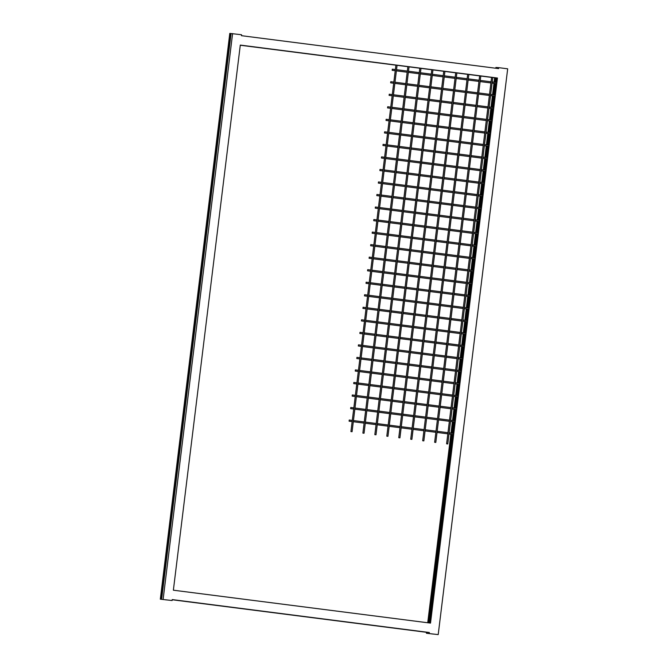 <?xml version="1.0" encoding="UTF-8"?>
<svg xmlns="http://www.w3.org/2000/svg" width="668" height="668" viewBox="0 0 668 668"><rect width="100%" height="100%" fill="white"/><g stroke="black" fill="none" stroke-linecap="round" stroke-linejoin="round"><path stroke-width="1" d="M431.428 633.865L433.265 634.066L431.428 633.865M165.322 599.797L167.15 599.998L165.322 599.797M352.17 396.124L352.312 394.972L352.17 396.124L355.226 396.516M355.242 371.066L355.393 369.905L355.242 371.066L358.307 371.458M358.324 345.999L358.466 344.838L358.324 345.999M361.396 320.941L361.547 319.78L361.396 320.941L364.461 321.333M364.477 295.874L364.619 294.713L364.477 295.874L367.534 296.266M367.55 270.816L367.701 269.655L367.55 270.816L370.615 271.208M370.631 245.749L370.773 244.588L370.631 245.749L373.688 246.141M373.713 220.69L373.855 219.53L373.713 220.69L376.769 221.083M376.785 195.624L376.927 194.463L376.785 195.624L379.841 196.016M379.867 170.565L380.009 169.405L379.867 170.565M382.939 145.499L383.09 144.338L382.939 145.499L385.995 145.891M386.02 120.44L386.162 119.28L386.02 120.44L389.077 120.833M389.093 95.374L389.244 94.213L389.093 95.374L392.158 95.766M392.174 70.315L392.316 69.155L392.174 70.315L395.231 70.708M390.638 82.84L390.78 81.688L390.638 82.84M387.557 107.907L387.699 106.746L387.557 107.907L390.613 108.299M384.476 132.965L384.626 131.813L384.476 132.965L387.54 133.358M381.403 158.032L381.545 156.871L381.403 158.032L384.459 158.425M378.322 183.099L378.472 181.938L378.322 183.099M375.249 208.157L375.391 206.996L375.249 208.157L378.305 208.55M372.168 233.224L372.318 232.063L372.168 233.224L375.232 233.608M369.095 258.282L369.237 257.122L369.095 258.282M366.014 283.349L366.164 282.188L366.014 283.349L369.07 283.733M362.941 308.407L363.083 307.247L362.941 308.407L365.997 308.8M359.86 333.474L360.01 332.313L359.86 333.474L362.916 333.858M356.787 358.532L356.929 357.372L356.787 358.532L359.843 358.925M353.706 383.599L353.848 382.438L353.706 383.599L356.762 383.983M350.633 408.657L350.775 407.497L350.633 408.657L353.689 409.05M349.088 421.191L349.239 420.03L349.088 421.191L352.153 421.583M447.735 443.961L446.6 443.819L447.735 443.961M435.778 442.433L434.643 442.291L435.803 442.433L480.81 75.885M423.813 440.905L422.685 440.763L423.813 440.905M411.855 439.369L410.72 439.227L411.88 439.369L456.887 72.82M399.898 437.841L398.763 437.699L399.898 437.841M387.933 436.313L386.805 436.171L387.958 436.313L432.964 69.764M375.975 434.776L374.84 434.634L375.975 434.776M364.018 433.248L362.883 433.106L364.018 433.248M352.053 431.712L350.925 431.57L352.053 431.712M492.767 77.455L496.508 77.939L492.759 77.488M491.598 77.346L480.801 75.96L491.606 77.313M479.641 75.81L468.836 74.432M467.683 74.282L456.879 72.895M455.718 72.745L444.921 71.367L455.726 72.72M443.761 71.217L432.956 69.831M431.804 69.689L420.999 68.303M419.838 68.153L409.041 66.775L419.846 68.119M407.881 66.625L397.076 65.239M395.924 65.097L240.288 45.165M479.641 75.776L468.844 74.398M467.683 74.248L456.887 72.862M443.761 71.184L432.964 69.806M431.804 69.656L421.007 68.27M407.881 66.591L397.084 65.205M395.924 65.063L240.296 45.132M496.508 77.939L495.957 82.423M495.815 83.583L494.412 94.956M494.27 96.117L492.875 107.481M492.733 108.642L491.339 120.015M491.197 121.175L489.803 132.548M489.661 133.709L488.258 145.081M488.116 146.242L486.721 157.606M486.58 158.767L485.185 170.14M485.043 171.3L483.649 182.673M483.507 183.834L482.104 195.206M481.962 196.367L480.568 207.74M480.426 208.892L479.031 220.265M478.889 221.425L477.486 232.798M477.344 233.959L475.95 245.331M475.808 246.492L474.414 257.865M474.272 259.017L472.877 270.39M472.735 271.55L471.332 282.923M471.19 284.084L469.796 295.456M469.654 296.617L468.26 307.99M468.118 309.142L466.723 320.515M466.581 321.675L465.178 333.048M465.037 334.209L463.642 345.581M463.5 346.742L462.106 358.115M461.964 359.267L460.569 370.64M460.419 371.8L459.025 383.173M458.883 384.334L457.488 395.706M457.346 396.867L455.952 408.24M455.81 409.392L454.407 420.765M454.265 421.925L452.871 433.298M452.729 434.459L429.582 622.994M495.94 77.897L495.397 82.348M495.255 83.508L493.861 94.881M493.719 96.042L492.316 107.414M492.174 108.575L490.78 119.948M490.638 121.108L489.243 132.473M489.101 133.633L487.707 145.006M487.565 146.167L486.162 157.539M486.02 158.7L484.626 170.073M484.484 171.233L483.089 182.598M482.947 183.758L481.545 195.131M481.403 196.292L480.008 207.664M479.866 208.825L478.472 220.198M478.33 221.359L476.935 232.723M476.793 233.883L475.391 245.256M475.249 246.417L473.854 257.79M473.712 258.95L472.318 270.323M472.176 271.484L470.781 282.848M470.639 284.009L469.237 295.381M469.095 296.542L467.7 307.915M467.558 309.075L466.164 320.448M466.022 321.609L464.627 332.973M464.477 334.134L463.083 345.506M462.941 346.667L461.546 358.04M461.404 359.2L460.01 370.573M459.868 371.734L458.465 383.106M458.323 384.259L456.929 395.631M456.787 396.792L455.392 408.165M455.25 409.325L453.856 420.698M453.714 421.859L452.311 433.231M452.169 434.384L429.023 622.927M230.235 34.377L230.986 34.427L161.748 598.336L160.996 598.286L230.235 34.377L230.894 34.46L161.656 598.336M427.854 632.412L426.543 632.32L426.434 633.256L438.208 634.6L507.68 68.812L498.712 67.66L498.595 68.604L241.457 35.68L241.565 34.744L229.792 33.4L160.32 599.188L172.102 600.532L172.21 599.588L429.357 632.512L172.202 599.68M497.209 77.989L240.296 45.082L497.209 77.989L430.275 623.085M495.856 77.889L495.314 82.339M495.172 83.5L493.769 94.873M493.627 96.033L492.232 107.406M492.091 108.558L490.696 119.931M490.554 121.092L489.16 132.464M489.009 133.625L487.615 144.998M487.473 146.158L486.079 157.531M485.937 158.683L484.542 170.056M484.4 171.217L482.997 182.589M482.855 183.75L481.461 195.123M481.319 196.283L479.925 207.656M479.783 208.808L478.388 220.181M478.246 221.342L476.843 232.714M476.701 233.875L475.307 245.248M475.165 246.409L473.771 257.781M473.629 258.933L472.234 270.306M472.092 271.467L470.69 282.84M470.548 284L469.153 295.373M469.011 296.534L467.617 307.906M467.475 309.067L466.072 320.431M465.93 321.592L464.536 332.965M464.394 334.125L462.999 345.498M462.857 346.659L461.463 358.031M461.321 359.192L459.918 370.556M459.776 371.717L458.382 383.09M458.24 384.25L456.845 395.623M456.703 396.784L455.309 408.156M455.167 409.317L453.764 420.681M453.622 421.842L452.228 433.215M452.086 434.375L428.94 622.91M429.123 632.496L428.422 632.446M427.111 632.354L172.202 599.722M492.75 77.563L495.197 77.847L492.75 77.538M480.793 76.035L491.59 77.421L480.793 76.002M479.632 75.851L468.836 74.474M467.675 74.323L456.87 72.937M444.913 71.443L455.71 72.829L444.913 71.409M443.752 71.259L432.956 69.881M431.795 69.731L420.99 68.345M409.033 66.85L419.83 68.228L409.033 66.817M407.872 66.666L397.076 65.289L407.872 66.7M395.915 65.138L240.28 45.215M495.197 77.847L494.654 82.256M494.512 83.416L493.118 94.789M492.976 95.95L491.573 107.323M491.431 108.475L490.036 119.848M489.894 121.008L488.5 132.381M488.358 133.542L486.955 144.914M486.813 146.075L485.419 157.448M485.277 158.6L483.882 169.973M483.741 171.133L482.346 182.506M482.204 183.667L480.801 195.039M480.659 196.2L479.265 207.573M479.123 208.725L477.729 220.098M477.587 221.258L476.192 232.631M476.05 233.792L474.647 245.164M474.505 246.325L473.111 257.698M472.969 258.85L471.575 270.223M471.433 271.383L470.038 282.756M469.888 283.917L468.493 295.289M468.351 296.45L466.957 307.823M466.815 308.975L465.421 320.348M465.279 321.508L463.876 332.881M463.734 334.042L462.34 345.414M462.198 346.575L460.803 357.948M460.661 359.1L459.267 370.473M459.125 371.633L457.722 383.006M457.58 384.167L456.186 395.539M456.044 396.7L454.649 408.073M454.507 409.225L453.113 420.598M452.962 421.759L451.568 433.131M451.426 434.292L428.28 622.827M497.443 78.006L430.509 623.11L173.371 590.195L240.296 45.082M163.126 599.38L232.598 33.592M172.102 600.532L160.32 599.188M426.543 632.32L172.194 599.755M429.24 633.448L429.357 632.512M438.208 634.6L426.434 633.256M479.632 75.885L468.827 74.507M467.675 74.357L456.87 72.971M443.752 71.292L432.947 69.915M431.787 69.764L420.99 68.378M395.907 65.172L240.28 45.24M494.629 77.805L494.095 82.181M493.953 83.341L492.558 94.714M492.416 95.875L491.013 107.247M490.871 108.408L489.477 119.781M489.335 120.941L487.941 132.306M487.799 133.466L486.404 144.839M486.262 146L484.859 157.372M484.717 158.533L483.323 169.906M483.181 171.066L481.787 182.431M481.645 183.591L480.25 194.964M480.108 196.125L478.705 207.498M478.564 208.658L477.169 220.031M477.027 221.191L475.633 232.564M475.491 233.716L474.096 245.089M473.946 246.25L472.552 257.623M472.41 258.783L471.015 270.156M470.873 271.317L469.479 282.689M469.337 283.842L467.934 295.214M467.792 296.375L466.398 307.748M466.256 308.908L464.861 320.281M464.719 321.442L463.325 332.814M463.183 333.967L461.78 345.339M461.638 346.5L460.244 357.873M460.102 359.033L458.707 370.406M458.565 371.567L457.171 382.939M457.021 384.092L455.626 395.464M455.484 396.625L454.09 407.998M453.948 409.158L452.553 420.531M452.411 421.692L451.009 433.064M450.867 434.217L427.72 622.76M498.712 67.66L495.898 67.468L495.806 68.245M356.386 396.667L367.183 398.053M368.344 398.195L379.148 399.581M380.301 399.731L391.106 401.109M392.266 401.259L403.063 402.645M404.224 402.796L415.028 404.173M416.189 404.324L426.986 405.71M428.146 405.852L438.943 407.238M440.103 407.388L450.908 408.766M452.069 408.916L456.503 409.484M359.459 371.6L370.264 372.986M371.425 373.136L382.221 374.514M383.382 374.664L394.187 376.051M395.339 376.201L406.144 377.579M407.305 377.729L418.101 379.115M419.262 379.257L430.067 380.643M431.219 380.793L442.024 382.171M443.185 382.321L453.981 383.708M455.142 383.858L459.584 384.426M358.315 345.999L361.38 346.391M362.54 346.542L373.337 347.928M374.498 348.07L385.302 349.456M386.463 349.606L397.26 350.984M398.42 351.134L409.225 352.52M410.377 352.671L421.182 354.048M422.343 354.199L433.14 355.585M434.3 355.727L445.105 357.113M446.257 357.263L457.062 358.641M458.223 358.791L462.657 359.359M365.613 321.475L376.418 322.861M377.579 323.011L388.375 324.389M389.536 324.539L400.341 325.926M401.493 326.076L412.298 327.454M413.459 327.604L424.255 328.99M425.416 329.132L436.221 330.518M437.381 330.668L448.178 332.046M449.339 332.196L460.135 333.582M461.296 333.733L465.738 334.301M368.694 296.417L379.499 297.803M380.651 297.945L391.456 299.331M392.617 299.481L403.414 300.859M404.574 301.009L415.379 302.395M416.531 302.537L427.336 303.923M428.497 304.074L439.293 305.451M440.454 305.602L451.259 306.988M452.411 307.138L463.216 308.516M464.377 308.666L468.811 309.234M371.767 271.35L382.572 272.736M383.733 272.886L394.529 274.264M395.69 274.414L406.495 275.8M407.655 275.951L418.452 277.329M419.613 277.479L430.409 278.865M431.57 279.007L442.375 280.393M443.535 280.543L454.332 281.921M455.493 282.071L466.297 283.457M467.45 283.608L471.892 284.176M374.848 246.292L385.653 247.678M386.805 247.82L397.61 249.206M398.771 249.356L409.567 250.734M410.728 250.884L421.533 252.27M422.685 252.412L433.49 253.798M434.651 253.949L445.447 255.326M446.608 255.477L457.413 256.863M458.565 257.013L469.37 258.391M470.531 258.541L474.965 259.109M377.929 221.225L388.726 222.611M389.887 222.761L400.691 224.139M401.844 224.289L412.649 225.675M413.809 225.826L424.606 227.204M425.766 227.354L436.571 228.74M437.724 228.882L448.529 230.268M449.689 230.418L460.486 231.796M461.646 231.946L472.451 233.332M473.604 233.474L478.046 234.05M381.002 196.167L391.807 197.553M392.959 197.695L403.764 199.081M404.925 199.231L415.721 200.609M416.882 200.759L427.687 202.145M428.848 202.287L439.644 203.673M440.805 203.823L451.601 205.201M452.762 205.352L463.567 206.738M464.728 206.888L475.524 208.266M476.685 208.416L481.119 208.984M379.858 170.565L382.923 170.958M384.083 171.1L394.88 172.486M396.041 172.636L406.845 174.014M407.998 174.164L418.803 175.55M419.963 175.701L430.76 177.078M431.92 177.229L442.725 178.615M443.878 178.757L454.683 180.143M455.843 180.293L466.64 181.671M467.8 181.821L478.605 183.207M479.758 183.349L484.2 183.925M387.156 146.041L397.961 147.428M399.122 147.57L409.918 148.956M411.079 149.106L421.875 150.484M423.036 150.634L433.841 152.02M435.002 152.162L445.798 153.548M446.959 153.698L457.764 155.076M458.916 155.226L469.721 156.613M470.882 156.763L481.678 158.141M482.839 158.291L487.281 158.859M390.237 120.975L401.034 122.361M402.194 122.511L412.999 123.889M414.152 124.039L424.957 125.425M426.117 125.576L436.914 126.953M438.074 127.104L448.879 128.49M450.032 128.632L460.836 130.018M461.997 130.168L472.794 131.546M473.954 131.696L484.759 133.082M485.92 133.224L490.354 133.8M393.31 95.916L404.115 97.303M405.276 97.445L416.072 98.831M417.233 98.981L428.038 100.359M429.19 100.509L439.995 101.895M441.156 102.037L451.952 103.423M453.113 103.573L463.918 104.951M465.07 105.101L475.875 106.488M477.035 106.638L487.832 108.016M488.993 108.166L493.435 108.734M396.391 70.85L407.188 72.236M408.348 72.386L419.153 73.764M420.314 73.914L431.11 75.3M432.271 75.451L443.068 76.828M444.228 76.979L455.033 78.365M456.194 78.507L466.99 79.893M468.151 80.043L478.948 81.421M480.108 81.571L490.913 82.957M492.074 83.099L496.508 83.675M390.63 82.84L393.694 83.233M394.855 83.383L405.651 84.769M406.812 84.919L417.609 86.297M418.769 86.448L429.574 87.834M430.735 87.976L441.531 89.362M442.692 89.512L453.497 90.89M454.649 91.04L465.454 92.426M466.615 92.568L477.411 93.954M478.572 94.105L489.377 95.482M490.529 95.633L494.971 96.2M391.774 108.45L402.579 109.828M403.731 109.978L414.536 111.364M415.696 111.506L426.493 112.892M427.654 113.042L438.459 114.42M439.611 114.57L450.416 115.956M451.576 116.107L462.373 117.484M463.534 117.635L474.338 119.021M475.491 119.163L486.296 120.549M487.456 120.699L491.89 121.267M388.692 133.508L399.497 134.894M400.658 135.045L411.455 136.422M412.615 136.573L423.42 137.959M424.581 138.101L435.377 139.487M436.538 139.637L447.335 141.015M448.495 141.165L459.3 142.551M460.461 142.693L471.257 144.079M472.418 144.23L483.215 145.607M484.375 145.758L488.817 146.325M385.62 158.575L396.425 159.953M397.577 160.103L408.382 161.489M409.542 161.631L420.339 163.017M421.5 163.167L432.305 164.545M433.457 164.695L444.262 166.082M445.422 166.232L456.219 167.61M457.38 167.76L468.185 169.146M469.337 169.288L480.142 170.674M481.302 170.824L485.736 171.392M378.322 183.09L381.386 183.483M382.539 183.633L393.343 185.019M394.504 185.17L405.301 186.547M406.461 186.698L417.266 188.084M418.418 188.226L429.223 189.612M430.384 189.762L441.181 191.14M442.341 191.29L453.146 192.676M454.298 192.818L465.103 194.204M466.264 194.355L477.061 195.732M478.221 195.883L482.663 196.45M379.466 208.7L390.262 210.078M391.423 210.228L402.228 211.614M403.389 211.756L414.185 213.142M415.346 213.292L426.142 214.67M427.303 214.82L438.108 216.207M439.268 216.357L450.065 217.735M451.226 217.885L462.031 219.271M463.183 219.413L473.988 220.799M475.148 220.949L479.582 221.517M376.385 233.758L387.189 235.144M388.35 235.295L399.147 236.672M400.307 236.823L411.112 238.209M412.265 238.351L423.069 239.737M424.23 239.887L435.027 241.265M436.187 241.415L446.992 242.801M448.144 242.943L458.949 244.329M460.11 244.48L470.907 245.857M472.067 246.008L476.509 246.576M369.087 258.282L372.151 258.675M373.312 258.825L384.108 260.203M385.269 260.353L396.074 261.739M397.226 261.881L408.031 263.267M409.192 263.417L419.988 264.795M421.149 264.945L431.954 266.332M433.115 266.482L443.911 267.86M445.072 268.01L455.868 269.396M457.029 269.538L467.834 270.924M468.994 271.074L473.428 271.642M370.231 283.883L381.036 285.269M382.196 285.42L392.993 286.797M394.153 286.948L404.958 288.334M406.111 288.476L416.916 289.862M418.076 290.012L428.873 291.39M430.033 291.54L440.838 292.926M441.991 293.068L452.795 294.454M453.956 294.605L464.753 295.982M465.913 296.133L470.355 296.701M367.158 308.95L377.954 310.328M379.115 310.478L389.92 311.864M391.072 312.006L401.877 313.392M403.038 313.542L413.834 314.92M414.995 315.071L425.8 316.457M426.952 316.607L437.757 317.985M438.918 318.135L449.714 319.521M450.875 319.663L461.68 321.049M462.832 321.199L467.274 321.767M364.077 334.008L374.882 335.394M376.034 335.545L386.839 336.923M387.999 337.073L398.796 338.459M399.957 338.601L410.762 339.987M411.922 340.137L422.719 341.515M423.879 341.665L434.676 343.051M435.837 343.202L446.641 344.579M447.802 344.73L458.599 346.116M459.759 346.258L464.202 346.826M361.004 359.075L371.8 360.453M372.961 360.603L383.766 361.989M384.918 362.139L395.723 363.517M396.884 363.668L407.68 365.045M408.841 365.196L419.646 366.582M420.798 366.732L431.603 368.11M432.764 368.26L443.56 369.646M444.721 369.788L455.526 371.174M456.678 371.325L461.12 371.892M357.923 384.133L368.728 385.519M369.88 385.67L380.685 387.048M381.846 387.198L392.642 388.584M393.803 388.726L404.608 390.112M405.76 390.262L416.565 391.64M417.725 391.79L428.522 393.176M429.683 393.327L440.488 394.704M441.648 394.855L452.445 396.241M453.605 396.383L458.039 396.951M354.85 409.2L365.646 410.578M366.807 410.728L377.604 412.114M378.764 412.265L389.569 413.642M390.73 413.793L401.526 415.179M402.687 415.321L413.492 416.707M414.644 416.857L425.449 418.235M426.61 418.385L437.406 419.771M438.567 419.913L449.372 421.299M450.524 421.45L454.966 422.017M353.305 421.733L364.11 423.111M365.271 423.261L376.067 424.648M377.228 424.79L388.033 426.176M389.185 426.326L399.99 427.704M401.151 427.854L411.947 429.24M413.108 429.382L423.913 430.768M425.065 430.918L435.87 432.296M437.031 432.446L447.827 433.833M448.988 433.983L453.43 434.551M446.6 443.819L491.606 77.271M434.643 442.291L479.649 75.734M422.685 440.763L467.692 74.206M410.72 439.227L455.726 72.678M398.763 437.699L443.769 71.142M386.805 436.171L431.812 69.614M374.84 434.634L419.846 68.078M362.883 433.106L407.889 66.549M350.925 431.57L395.932 65.021M352.078 431.712L397.084 65.172M364.043 433.248L409.05 66.7M376 434.776L421.007 68.228M399.923 437.841L444.93 71.292M423.846 440.905L468.844 74.357M447.76 443.961L492.767 77.421M349.239 420.03L352.295 420.422M353.447 420.573L364.252 421.951M365.413 422.101L376.209 423.487M377.37 423.629L388.175 425.015M389.327 425.165L400.132 426.543M401.293 426.693L412.089 428.079M413.25 428.23L424.055 429.607M425.207 429.758L436.012 431.144M437.173 431.286L447.969 432.672M449.13 432.822L453.572 433.39M350.775 407.497L353.831 407.889M354.992 408.039L365.788 409.426M366.949 409.567L377.754 410.954M378.906 411.104L389.711 412.482M390.872 412.632L401.668 414.018M402.829 414.16L413.634 415.546M414.786 415.696L425.591 417.074M426.752 417.224L437.548 418.611M438.709 418.761L449.514 420.139M450.666 420.289L455.108 420.857M353.848 382.438L356.904 382.831M358.065 382.973L368.87 384.359M370.022 384.509L380.827 385.887M381.987 386.037L392.784 387.423M393.945 387.574L404.75 388.951M405.91 389.102L416.707 390.488M417.867 390.63L428.664 392.016M429.825 392.166L440.63 393.544M441.79 393.694L452.587 395.08M453.747 395.222L458.19 395.798M356.929 357.372L359.985 357.764M361.146 357.914L371.942 359.3M373.103 359.442L383.908 360.829M385.06 360.979L395.865 362.357M397.026 362.507L407.822 363.893M408.983 364.035L419.788 365.421M420.94 365.571L431.745 366.949M432.906 367.099L443.702 368.486M444.863 368.636L455.668 370.014M456.82 370.164L461.262 370.732M360.01 332.313L363.058 332.706M364.219 332.848L375.024 334.234M376.184 334.384L386.981 335.762M388.141 335.912L398.938 337.298M400.099 337.449L410.904 338.826M412.064 338.977L422.861 340.363M424.021 340.505L434.826 341.891M435.979 342.041L446.783 343.419M447.944 343.569L458.741 344.955M459.901 345.097L464.344 345.665M363.083 307.247L366.139 307.639M367.3 307.789L378.096 309.175M379.257 309.317L390.062 310.704M391.214 310.854L402.019 312.232M403.18 312.382L413.976 313.768M415.137 313.91L425.942 315.296M427.094 315.446L437.899 316.824M439.06 316.974L449.856 318.36M451.017 318.511L461.822 319.889M462.982 320.039L467.416 320.607M366.164 282.188L369.22 282.581M370.373 282.723L381.178 284.109M382.338 284.259L393.135 285.637M394.295 285.787L405.1 287.173M406.253 287.324L417.057 288.701M418.218 288.852L429.015 290.238M430.175 290.38L440.98 291.766M442.132 291.916L452.937 293.294M454.098 293.444L464.895 294.83M466.055 294.972L470.497 295.54M369.237 257.122L372.293 257.514M373.454 257.664L384.25 259.042M385.411 259.192L396.216 260.578M397.376 260.729L408.173 262.106M409.334 262.257L420.13 263.643M421.291 263.785L432.096 265.171M433.256 265.321L444.053 266.699M445.214 266.849L456.01 268.235M457.171 268.386L467.976 269.763M469.136 269.914L473.57 270.482M372.318 232.063L375.374 232.456M376.527 232.598L387.331 233.984M388.492 234.134L399.289 235.512M400.449 235.662L411.254 237.048M412.406 237.198L423.211 238.576M424.372 238.726L435.169 240.104M436.329 240.255L447.134 241.641M448.286 241.791L459.091 243.169M460.252 243.319L471.049 244.705M472.209 244.847L476.651 245.415M375.391 206.996L378.447 207.389M379.608 207.539L390.404 208.917M391.565 209.067L402.37 210.453M403.53 210.604L414.327 211.981M415.488 212.132L426.293 213.518M427.445 213.66L438.25 215.046M439.41 215.196L450.207 216.574M451.368 216.724L462.172 218.11M463.325 218.261L474.13 219.638M475.29 219.789L479.724 220.356M378.472 181.938L381.528 182.331M382.68 182.473L393.485 183.859M394.646 184.009L405.443 185.387M406.603 185.537L417.408 186.923M418.56 187.065L429.365 188.451M430.526 188.601L441.323 189.979M442.483 190.129L453.288 191.516M454.449 191.666L465.245 193.044M466.406 193.194L477.202 194.58M478.363 194.722L482.805 195.29M381.545 156.871L384.601 157.264M385.762 157.414L396.567 158.792M397.719 158.942L408.524 160.328M409.684 160.479L420.481 161.856M421.642 162.007L432.446 163.393M433.599 163.535L444.404 164.921M445.564 165.071L456.361 166.449M457.522 166.599L468.326 167.985M469.479 168.127L480.284 169.513M481.444 169.664L485.878 170.231M384.626 131.813L387.682 132.206M388.843 132.347L399.639 133.734M400.8 133.884L411.597 135.262M412.757 135.412L423.562 136.798M424.723 136.94L435.519 138.326M436.68 138.476L447.476 139.854M448.637 140.004L459.442 141.391M460.603 141.541L471.399 142.919M472.56 143.069L483.365 144.455M484.517 144.597L488.959 145.165M387.699 106.746L390.755 107.139M391.916 107.289L402.721 108.667M403.873 108.817L414.678 110.203M415.838 110.354L426.635 111.731M427.796 111.882L438.6 113.268M439.753 113.41L450.558 114.796M451.718 114.946L462.515 116.324M463.675 116.474L474.48 117.86M475.633 118.002L486.438 119.388M487.598 119.539L492.032 120.106M390.78 81.688L393.836 82.081M394.997 82.222L405.793 83.609M406.954 83.759L417.759 85.137M418.911 85.287L429.716 86.673M430.877 86.815L441.673 88.201M442.834 88.351L453.639 89.729M454.791 89.879L465.596 91.265M466.757 91.416L477.553 92.794M478.714 92.944L489.519 94.33M490.671 94.472L495.113 95.04M392.316 69.155L395.373 69.547M396.533 69.697L407.33 71.075M408.49 71.225L419.295 72.612M420.456 72.754L431.252 74.14M432.413 74.29L443.21 75.668M444.37 75.818L455.175 77.204M456.336 77.346L467.132 78.732M468.293 78.882L479.098 80.26M480.25 80.41L491.055 81.797M492.216 81.947L496.65 82.515M389.244 94.213L392.3 94.605M393.452 94.756L404.257 96.142M405.418 96.284L416.214 97.67M417.375 97.82L428.18 99.198M429.332 99.348L440.137 100.734M441.297 100.885L452.094 102.262M453.255 102.413L464.06 103.799M465.212 103.941L476.017 105.327M477.177 105.477L487.974 106.855M489.135 107.005L493.577 107.573M386.162 119.28L389.219 119.672M390.379 119.822L401.176 121.2M402.336 121.351L413.141 122.737M414.294 122.879L425.099 124.265M426.259 124.415L437.056 125.793M438.216 125.943L449.021 127.329M450.182 127.471L460.978 128.857M462.139 129.007L472.936 130.385M474.096 130.536L484.901 131.922M486.062 132.072L490.496 132.64M383.09 144.338L386.137 144.731M387.298 144.881L398.103 146.267M399.264 146.409L410.06 147.795M411.221 147.945L422.026 149.323M423.178 149.473L433.983 150.859M435.144 151.01L445.94 152.387M447.101 152.538L457.906 153.924M459.058 154.066L469.863 155.452M471.024 155.602L481.82 156.98M482.981 157.13L487.423 157.698M380.009 169.405L383.065 169.797M384.225 169.948L395.022 171.325M396.182 171.476L406.987 172.862M408.14 173.004L418.945 174.39M420.105 174.54L430.902 175.918M432.062 176.068L442.867 177.454M444.02 177.596L454.825 178.982M455.985 179.133L466.782 180.51M467.942 180.661L478.747 182.047M479.9 182.197L484.342 182.765M376.927 194.463L379.983 194.856M381.144 195.006L391.949 196.392M393.11 196.534L403.906 197.92M405.067 198.07L415.863 199.448M417.024 199.598L427.829 200.984M428.99 201.135L439.786 202.513M440.947 202.663L451.743 204.049M452.904 204.191L463.709 205.577M464.87 205.727L475.666 207.105M476.827 207.255L481.269 207.823M373.855 219.53L376.911 219.922M378.071 220.073L388.868 221.45M390.029 221.601L400.833 222.987M401.986 223.129L412.791 224.515M413.951 224.665L424.748 226.043M425.908 226.193L436.713 227.579M437.866 227.73L448.671 229.107M449.831 229.258L460.628 230.644M461.788 230.786L472.593 232.172M473.746 232.322L478.188 232.89M370.773 244.597L373.829 244.981M374.99 245.131L385.795 246.517M386.947 246.659L397.752 248.045M398.913 248.195L409.709 249.573M410.87 249.723L421.675 251.11M422.827 251.26L433.632 252.638M434.793 252.788L445.589 254.174M446.75 254.316L457.555 255.702M458.716 255.852L469.512 257.23M470.673 257.38L475.107 257.948M367.701 269.655L370.757 270.047M371.917 270.198L382.714 271.575M383.875 271.726L394.671 273.112M395.832 273.254L406.637 274.64M407.797 274.79L418.594 276.168M419.754 276.318L430.559 277.704M431.712 277.855L442.517 279.232M443.677 279.383L454.474 280.769M455.634 280.911L466.439 282.297M467.592 282.447L472.034 283.015M364.619 294.722L367.676 295.106M368.836 295.256L379.641 296.642M380.793 296.792L391.598 298.17M392.759 298.32L403.555 299.707M404.716 299.849L415.521 301.235M416.673 301.385L427.478 302.763M428.639 302.913L439.435 304.299M440.596 304.441L451.401 305.827M452.553 305.977L463.358 307.355M464.519 307.505L468.953 308.073M361.547 319.78L364.603 320.172M365.755 320.323L376.56 321.7M377.721 321.851L388.517 323.237M389.678 323.379L400.483 324.765M401.643 324.915L412.44 326.293M413.601 326.443L424.397 327.829M425.558 327.98L436.363 329.357M437.523 329.508L448.32 330.894M449.48 331.036L460.277 332.422M461.438 332.572L465.88 333.14M358.466 344.847L361.522 345.231M362.682 345.381L373.487 346.767M374.639 346.917L385.444 348.295M386.605 348.445L397.402 349.832M398.562 349.974L409.367 351.36M410.519 351.51L421.324 352.888M422.485 353.038L433.281 354.424M434.442 354.566L445.247 355.952M446.399 356.102L457.204 357.48M458.365 357.63L462.799 358.198M355.393 369.905L358.449 370.297M359.601 370.448L370.406 371.825M371.567 371.976L382.363 373.362M383.524 373.504L394.329 374.89M395.481 375.04L406.286 376.418M407.447 376.568L418.243 377.954M419.404 378.105L430.209 379.482M431.361 379.633L442.166 381.019M443.327 381.161L454.123 382.547M455.284 382.697L459.726 383.265M352.312 394.972L355.368 395.356M356.528 395.506L367.325 396.892M368.486 397.042L379.29 398.42M380.451 398.571L391.248 399.957M392.408 400.099L403.205 401.485M404.365 401.635L415.17 403.013M416.331 403.163L427.128 404.549M428.288 404.691L439.093 406.077M440.245 406.227L451.05 407.605M452.211 407.756L456.645 408.323"/></g></svg>
